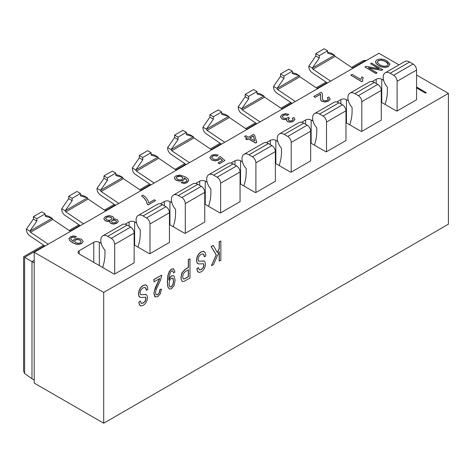 <?xml version="1.0" encoding="UTF-8"?>
<svg xmlns="http://www.w3.org/2000/svg" width="472" height="472" viewBox="0 0 472 472"><rect width="100%" height="100%" fill="white"/><g stroke="black" fill="none" stroke-linecap="round" stroke-linejoin="round"><path stroke-width="0.71" d="M366.461 60.469L363.351 60.599L351.54 67.419M34.214 260.314L31.99 261.594L24.75 257.417M44.598 245.794L24.609 257.334L24.609 373.553L23.6 371.098L23.6 256.75L43.666 245.169M34.214 262.88L31.99 261.594L31.99 378.756L34.214 380.037M352.867 68.316L335.203 56.369A0.985 0.566 60 0 1 334.571 55.2L327.621 53.2L327.621 50.793L319.278 55.607L319.278 58.015L312.328 68.045A0.985 0.566 60 0 0 312.966 69.207L330.63 81.154M327.621 52.197L331.096 53.194L334.571 55.2L312.328 68.045L308.853 66.039L308.853 66.77A4.915 2.838 -120 0 0 312.033 72.605L327.421 83.007M34.214 252.29L34.214 383.087L103.71 423.213L103.71 292.41L34.214 252.29L378.904 53.283L398.958 64.859M103.71 423.213L448.4 224.206L448.4 93.403L416.569 75.03M448.4 93.403L103.71 292.41M416.64 99.704L397.111 110.979L397.111 81.29A4.915 2.838 -120 0 0 393.636 75.272L390.161 73.266A9.829 5.676 -120 0 0 385.252 72.776A9.829 5.676 -120 0 0 387.382 87.037L387.382 90.683A49.141 28.373 60 0 1 386.202 100.383L385.111 104.448M381.27 102.229L396.486 111.02L397.111 110.979M383.653 80.34L381.754 79.243A3.929 2.272 0 0 0 376.196 79.243L372.172 81.567M381.341 120.089L361.812 131.363L361.812 101.669A4.915 2.838 -120 0 0 358.337 95.651L354.861 93.645A9.829 5.676 -120 0 0 349.947 93.161A9.829 5.676 -120 0 0 352.082 107.421L352.082 111.062A49.141 28.373 60 0 1 350.897 120.761L349.805 124.832M345.964 122.614L361.186 131.399L361.812 131.363M348.354 100.719L346.454 99.621A3.929 2.272 0 0 0 340.89 99.621L336.872 101.946M346.035 140.467L326.506 151.742L326.506 122.053A4.915 2.838 -120 0 0 323.031 116.035L319.556 114.029A9.829 5.676 -120 0 0 314.641 113.54A9.829 5.676 -120 0 0 316.777 127.8L316.777 131.446A49.141 28.373 60 0 1 315.597 141.146L314.505 145.217M310.664 142.998L325.881 151.783L326.506 151.742M313.048 121.103L311.148 120.006A3.929 2.272 0 0 0 305.591 120.006L301.567 122.331M310.729 160.852L291.206 172.127L291.206 142.432A4.915 2.838 -120 0 0 287.731 136.414L284.256 134.408A9.829 5.676 -120 0 0 279.341 133.924A9.829 5.676 -120 0 0 281.477 148.184L281.477 151.825A49.141 28.373 60 0 1 280.291 161.53L279.2 165.595M275.359 163.377L290.581 172.162L291.206 172.127M277.743 141.482L275.849 140.39A3.929 2.272 0 0 0 270.285 140.39L266.267 142.709M275.43 181.23L255.901 192.505L255.901 162.816A4.915 2.838 -120 0 0 252.426 156.798L248.95 154.792A9.829 5.676 -120 0 0 244.036 154.303A9.829 5.676 -120 0 0 246.172 168.563L246.172 172.209A49.141 28.373 60 0 1 244.986 181.909L243.9 185.98M240.059 183.761L255.275 192.547L255.901 192.505M242.443 161.867L240.543 160.769A3.929 2.272 0 0 0 234.985 160.769L230.961 163.094M240.124 201.615L220.601 212.89L220.601 183.201A4.915 2.838 -120 0 0 217.126 177.177L213.651 175.171A9.829 5.676 -120 0 0 208.736 174.687A9.829 5.676 -120 0 0 210.872 188.947L210.872 192.588A49.141 28.373 60 0 1 209.686 202.293L208.594 206.358M204.754 204.14L219.976 212.931L220.601 212.89M207.137 182.251L205.237 181.154A3.929 2.272 0 0 0 199.68 181.154L195.656 183.472M204.824 221.999L185.295 233.268L185.295 203.579A4.915 2.838 -120 0 0 181.82 197.561L178.345 195.555A9.829 5.676 -120 0 0 173.43 195.072A9.829 5.676 -120 0 0 175.566 209.332L175.566 212.972A49.141 28.373 60 0 1 174.38 222.672L173.295 226.743M169.448 224.524L184.67 233.31L185.295 233.268M171.837 202.63L169.938 201.532A3.929 2.272 0 0 0 164.38 201.532L160.356 203.857M169.519 242.378L149.99 253.653L149.99 223.964A4.915 2.838 -120 0 0 146.515 217.946L143.045 215.94A9.829 5.676 -120 0 0 138.131 215.45A9.829 5.676 -120 0 0 140.261 229.711L140.261 233.357A49.141 28.373 60 0 1 139.081 243.056L137.989 247.121M134.148 244.909L149.364 253.694L149.99 253.653M136.532 223.014L134.632 221.917A3.929 2.272 0 0 0 129.074 221.917L125.05 224.241M134.219 262.762L114.69 274.037L114.69 244.343A4.915 2.838 -120 0 0 111.215 238.325L107.74 236.319A9.829 5.676 -120 0 0 102.825 235.835A9.829 5.676 -120 0 0 104.961 250.095L104.961 253.735A49.141 28.373 60 0 1 103.775 263.435L102.684 267.506M101.232 243.393L99.332 242.295A3.929 2.272 0 0 0 93.769 242.295L79.178 250.726A3.929 2.272 0 0 0 78.027 252.331A3.929 2.272 0 0 0 79.178 253.936L114.065 274.073L114.69 274.037M416.569 87.951L425.537 93.126L426.234 92.724L416.569 86.984M375.576 61.549L376.113 63.578L378.615 65.632L382.096 67.059L385.6 67.407L388.474 66.605L389.866 63.991M389.866 63.832L386.674 60.67L383.406 59.348L379.895 58.982L376.975 59.796L375.576 61.389L376.113 63.419L378.615 65.472L382.096 66.9L385.6 67.248L388.474 66.44L389.866 63.832L389.943 64.487M375.511 61.968L375.576 61.389M368.762 67.986L381.582 70.358L382.745 69.685L371.623 63.106L370.538 63.732L379.276 68.776L366.042 66.328L364.88 67L375.995 73.42L377.081 72.794L368.355 67.75L381.582 70.198L382.745 69.526M364.88 67L375.995 73.579L377.081 72.794M370.538 63.732L378.863 68.7M362.484 79.98L363.198 77.638L361.877 76.877L360.791 79.402L352.094 74.381L350.726 75.166L361.894 81.615L362.773 81.107L362.502 79.55L363.198 77.638M350.726 75.166L361.894 81.774L362.773 81.107M320.376 98.554L320.842 100.394L321.886 101.309L325.013 102.04L328.435 101.091L330.14 99.155L328.831 96.99L327.285 97.716L328.323 99.008L327.338 100.259L325.267 100.807L323.32 100.359L322.311 99.037L322.512 94.258L321.939 92.89L321.143 92.252L313.791 96.495L315.101 97.415L320.559 94.264L320.718 94.931M322.217 98.229L322.512 94.424M322.512 94.258L322.553 94.919M327.285 97.716L328.323 99.167M320.559 94.264L320.394 98.925L320.842 100.235L321.886 101.15L325.013 101.881L328.435 100.931L330.146 98.919M282.244 116.714L283.2 115.392L285.088 114.891L287.56 115.398L288.746 114.342L285.383 113.669L282.079 114.578L280.409 116.708L281.813 118.909L284.15 119.628L286.628 119.292M288.038 119.658L289.43 118.183L288.38 117.245L287.572 117.888L285.395 118.431L283.229 117.894L282.244 116.543L283.2 115.233L285.088 114.725L287.56 115.239L288.746 114.342M280.409 116.708L281.813 118.749L284.15 119.469L286.628 119.127L286.427 120.33L287.348 121.316L289.194 121.906L291.425 121.841L293.495 121.103L294.941 119.392L293.956 117.51L292.351 118.159L293.171 119.581M286.362 120.03L287.348 121.475L289.194 122.065L291.425 122.006L293.495 121.263L294.953 119.269M245.682 138.892L246.933 139.771L248.437 138.904L255.641 143.063L256.756 142.42L254.626 135.169L253.375 134.449L248.549 137.234L245.888 135.7L244.525 136.485L247.186 138.025L245.682 138.892L246.933 139.612L248.437 138.744L255.641 142.904L256.756 142.261M244.525 136.485L247.045 138.101M211.68 157.542L212.612 156.149L214.536 155.642L216.849 156.126L218.164 155.07L214.819 154.397L211.485 155.341L209.91 157.807L211.645 159.819L215.244 160.734L218.707 159.902L220.111 158.285L222.501 160.356L218.064 162.917L219.368 163.672L224.896 160.48L220.265 156.562L218.813 157.205L218.754 158.132L217.869 158.993L215.48 159.595L212.972 158.911L211.68 157.282M218.754 158.132L218.89 157.677M218.064 162.917L219.368 163.831L224.896 160.48M209.881 157.53L211.645 159.978L215.244 160.899L218.707 160.061L220.111 158.445L222.389 160.421M184.31 178.032L186.493 179.738L186.853 181.118M174.445 177.891L174.705 178.87L176.198 180.263L179.755 181.201L183.089 180.446L184.222 179.372L184.416 178.546M181.183 182.747L184.227 183.337L187.107 182.528L188.635 180.174C188.446 179.148 187.284 178.021 185.136 176.782L179.915 175.012L175.879 175.897L174.575 177.207L174.705 178.711L176.198 180.097L179.755 181.042L183.089 180.286L184.222 179.212L184.31 177.873L186.493 179.578L186.853 180.959L186.068 181.832L184.121 182.275L182.434 181.903L181.183 182.747L184.227 183.496L187.107 182.688L188.635 180.333M188.635 180.174L188.658 180.57M141.6 195.91L144.137 198.134L146.373 201.29L147.27 204.24L148.332 204.854L155.53 200.535L154.22 199.78L148.774 202.925L147.825 200.11L145.659 197.225L143.004 195.095L141.6 195.91L144.137 197.975L146.373 201.131L147.27 204.081L148.332 204.695L155.53 200.535M109.728 222.07L110.708 223.439L113.652 224.117L116.844 223.256L118.336 221.297M103.781 218.642L105.167 220.613L107.486 221.321L110.118 221.049L109.764 222.265L110.708 223.28L113.652 223.958L116.844 223.091L118.336 221.274L117.168 219.592L115.38 219.032L113.233 219.25L113.799 217.763L112.537 216.4L109.091 215.574L105.468 216.554L103.781 218.642L105.167 220.772L107.486 221.48L110.118 221.209M113.233 219.409L113.799 217.922M113.799 217.763L113.835 218.129M70.759 239.263L70.765 238.372L71.579 237.569L73.201 237.109L75.184 237.522L76.375 236.537L73.343 235.929L70.487 236.743L68.953 238.885M73.189 240.921L73.231 241.351M69.012 238.519L69.555 240.425L72.481 242.655L76.08 244.189L79.113 244.36L81.674 243.558L83.143 241.446M69.012 238.36L69.555 240.266L72.481 242.496L76.08 244.024L79.113 244.201L81.674 243.399L83.143 241.517M219.179 251.895L219.179 261.051L220.861 260.243L220.861 240.985L219.315 241.876L219.315 248.549L217.403 252.726L213.25 245.381L211.208 246.555L216.323 255.057L211.427 265.689L213.521 264.479L219.315 251.582L219.315 261.134M213.25 245.381L211.072 246.472L216.182 254.98L211.427 265.689M220.861 240.985L219.179 241.794L219.179 248.467L217.309 252.555M203.32 254.089L204.459 256.851L205.916 255.8L205.279 252.703L203.597 251.387L200.936 252.16L198.694 254.207L197.154 257.205L196.617 260.42L197.107 262.863L198.612 263.96L203.526 263.73L203.981 265.181L203.343 267.583L201.296 269.618L199.267 269.854L198.452 267.571L196.971 268.609L197.544 271.312L199.072 272.456L201.361 271.831L203.503 269.931L204.966 267.158L205.468 264.149L205.06 261.984L203.815 260.91L199.479 261.27L198.429 260.733L198.11 259.346L198.447 257.5L199.45 255.741L201.007 254.402L202.801 253.93L203.981 254.75L204.459 256.851M204.193 261.057L199.343 261.187L198.293 260.656M198.452 267.571L196.83 268.527L197.408 271.229L198.299 272.185M203.355 263.624L203.839 265.099L203.202 267.506L201.155 269.541L199.125 269.777M204.252 251.588L203.456 251.305L200.795 252.077L198.553 254.131L197.019 257.128L196.482 260.337L196.971 262.786L197.833 263.659M182.221 281.3L183.797 281.459L189.98 278.073L189.98 258.815L188.434 259.706L188.434 267.535L185.437 269.264L182.015 272.94L181.065 277.648L181.425 280.067L182.357 281.377L181.425 280.067M189.98 258.815L188.293 259.624L188.293 267.453L185.301 269.182L181.879 272.857L180.929 277.565L181.289 279.984M172.675 270.869L173.554 272.958L174.935 271.955L173.572 268.798M173.531 275.719L171.554 275.819L169.944 277.442L168.769 279.961M173.755 268.934L171.513 268.987L169.271 271.424L167.82 275.583L167.336 281.749L167.825 286.876L169.265 288.935M173.891 269.016L171.655 269.064L169.407 271.506L167.961 275.666L167.471 281.831L167.967 286.958L169.23 288.917M159.601 278.462L155.129 288.138L153.89 293.478L154.869 296.723L157.672 296.805L160.321 293.844L161.459 289.047L159.984 289.649L159.359 292.846L157.701 294.829L156.114 294.77L155.5 292.764L156.173 289.525L160.622 279.967L161.731 275.123L153.872 279.495L154.014 281.849L159.737 278.545L154.315 291.124L154.031 293.56L155.3 297.035M161.459 289.047L159.849 289.566L159.217 292.77L157.559 294.746L155.978 294.693M154.869 296.723L155.229 297M145.293 287.59L146.432 290.351L147.889 289.301L147.252 286.203L145.571 284.887L142.91 285.66L140.668 287.708L139.134 290.705L138.597 293.92L139.087 296.363L140.591 297.46L145.5 297.23L145.954 298.682L145.317 301.083L143.27 303.118L141.24 303.354L140.426 301.071L138.945 302.109L139.523 304.812L141.045 305.956L143.335 305.331L145.476 303.431L146.94 300.658L147.441 297.649L147.04 295.484L145.789 294.41L141.458 294.77L140.408 294.233L140.084 292.846L140.42 291L141.423 289.242L142.981 287.902L144.774 287.43L145.954 288.25L146.432 290.351M146.167 294.558L141.317 294.687L140.267 294.156M140.426 301.071L138.809 302.027L139.382 304.729L140.272 305.685M145.329 297.124L145.813 298.599L145.175 301.006L143.134 303.042L141.104 303.278M146.231 285.088L145.435 284.805L142.774 285.578L140.526 287.631L138.992 290.628L138.455 293.838L138.945 296.286L139.806 297.159M204.122 261.016L203.674 260.827M198.8 261.087L198.429 260.733M188.293 269.89L188.293 276.61L184.009 279.07L183.036 278.498L182.658 276.651L183.289 273.695L185.413 271.548L188.434 269.807L188.434 276.692L185.449 278.415L183.466 278.97M183.868 278.987L183.401 278.923M169.401 289.017L171.478 288.834L174.103 285.525L175.147 280.209L174.144 276.214L173.602 275.754L171.696 275.902L170.085 277.524L168.905 280.043L169.112 276.562L170.463 272.191L171.619 271.028L172.894 271.011L173.554 272.958M169.708 280.274L171.342 278.191L173.006 278.374L173.678 280.982L172.97 284.728L171.301 286.976L169.725 286.687L169.065 283.843L169.708 280.274M172.663 278.085L173.537 280.899L172.829 284.645L171.165 286.893L170.067 287.005M170.132 287.047L169.725 286.687M161.731 275.123L154.014 279.577L154.014 281.849M146.096 294.516L145.647 294.327M140.774 294.587L140.408 294.233M416.569 99.745L416.569 70.057A4.915 2.838 -120 0 0 413.094 64.033L409.625 62.027A9.829 5.676 -120 0 0 404.711 61.543L385.252 72.776M381.27 120.124L381.27 90.435A4.915 2.838 -120 0 0 377.795 84.417L374.32 82.411A9.829 5.676 -120 0 0 369.405 81.927L349.947 93.161M345.964 140.508L345.964 110.82A4.915 2.838 -120 0 0 342.489 104.802L339.014 102.796A9.829 5.676 -120 0 0 334.105 102.306L314.641 113.54M310.664 160.893L310.664 131.198A4.915 2.838 -120 0 0 307.189 125.18L303.714 123.174A9.829 5.676 -120 0 0 298.8 122.69L279.341 133.924M275.359 181.272L275.359 151.583A4.915 2.838 -120 0 0 271.884 145.565L268.409 143.559A9.829 5.676 -120 0 0 263.494 143.069L244.036 154.303M240.059 201.656L240.059 171.961A4.915 2.838 -120 0 0 236.584 165.943L233.109 163.937A9.829 5.676 -120 0 0 228.194 163.454L208.736 174.687M204.754 222.035L204.754 192.346A4.915 2.838 -120 0 0 201.278 186.328L197.803 184.322A9.829 5.676 -120 0 0 192.889 183.832L173.43 195.072M169.448 242.419L169.448 212.73A4.915 2.838 -120 0 0 165.979 206.712L162.504 204.7A9.829 5.676 -120 0 0 157.589 204.217L138.131 215.45M134.148 262.798L134.148 233.109A4.915 2.838 -120 0 0 130.673 227.091L127.198 225.085A9.829 5.676 -120 0 0 122.283 224.601L102.825 235.835M425.537 93.126L426.234 92.565M416.569 87.786L425.537 92.966M377.305 62.569L378.243 60.681L381.482 60.139L385.482 61.49L388.202 64.056L387.205 65.714L385.117 66.269L382.515 65.962L379.789 64.8L377.305 62.41L378.243 60.522L381.482 59.979L385.482 61.331C387.388 62.516 388.291 63.372 388.202 63.897L388.226 64.216M377.305 62.41L377.228 61.938M315.101 97.415L320.559 94.105M320.376 98.636L320.394 99.085M313.791 96.495L315.101 97.25M286.356 120.106L286.427 120.496M292.351 118.159L293.171 119.416L292.339 120.472L290.534 120.944L288.781 120.519L288.079 119.31L289.43 118.024M253.281 135.948L254.815 140.851L249.8 137.954L253.281 135.948L254.756 140.815M249.942 138.036L253.281 136.107M209.875 157.613L209.91 157.967M211.68 157.382L212.612 155.99L214.536 155.477L216.849 155.966L218.164 155.07M186.894 180.634L186.853 180.959M176.239 177.791L177.029 176.534L178.493 176.068L180.322 176.156L181.962 176.764L183.059 178.139L182.157 179.431L179.938 179.938L177.513 179.248L176.233 177.667M176.239 177.95L177.029 176.693L180.322 176.316L181.962 176.923L183.059 178.298M116.507 221.415L115.705 222.454L113.9 222.902L112.118 222.477L111.404 221.474L112.2 220.448L114.023 219.976L115.817 220.424L116.507 221.386M112.088 218.489L111.126 219.781L108.843 220.353L106.548 219.793L105.58 218.506L106.572 217.208L108.047 216.701L111.126 217.208L112.088 218.489M111.404 221.639L112.2 220.607L114.023 220.135L115.817 220.589L116.507 221.575M105.58 218.666L106.572 217.368L108.047 216.86L111.126 217.368L112.088 218.654M83.143 241.357L81.42 239.21L77.821 238.236L74.487 239.009L73.355 240.124L73.296 241.387L73.013 241.233L70.759 239.103L70.765 238.212L71.579 237.41L73.201 236.95L75.184 237.363L76.375 236.537M73.189 241.003L73.296 241.387M70.759 239.103L70.765 238.372M74.464 241.174L75.361 239.9L77.603 239.363L79.969 239.994L81.219 241.493L80.382 242.838L78.187 243.304L75.691 242.596L74.458 241.109M74.464 241.334L75.361 240.059L77.603 239.522L79.969 240.154L81.225 241.605M70.446 231.374L52.781 219.427A0.985 0.566 60 0 1 52.144 218.259L45.194 216.259L45.194 213.851L36.857 218.666L36.857 221.073L29.907 231.097A0.985 0.566 60 0 0 30.544 232.265L48.209 244.213M45.194 215.256L48.669 216.253L52.144 218.259L29.907 231.097L26.432 229.091L26.432 229.829A4.915 2.838 -120 0 0 29.612 235.664L44.993 246.065M45.194 213.851L41.719 211.845L33.382 216.66L33.382 219.067L26.432 229.091M33.382 219.067L36.857 221.073M36.857 218.666L33.382 216.66M24.609 373.553L31.99 378.756M317.567 88.701L299.903 76.753A0.985 0.566 60 0 1 299.266 75.585L292.315 73.585L292.315 71.178L283.979 75.992L283.979 78.399L277.029 88.423A0.985 0.566 60 0 0 277.666 89.591L295.325 101.539M292.315 72.582L295.791 73.579L299.266 75.585L277.029 88.423L273.553 86.417L273.553 87.155A4.915 2.838 -120 0 0 276.734 92.984L292.115 103.392M292.315 71.178L288.84 69.172L280.504 73.986L280.504 76.393L273.553 86.417M280.504 76.393L283.979 78.399M283.979 75.992L280.504 73.986M327.621 50.793L324.146 48.787L315.803 53.601L315.803 56.009L308.853 66.039M315.803 56.009L319.278 58.015M319.278 55.607L315.803 53.601M282.262 109.079L264.597 97.132A0.985 0.566 60 0 1 263.96 95.969L257.016 93.969L257.016 91.562L248.673 96.376L248.673 98.784L241.723 108.808A0.985 0.566 60 0 0 242.36 109.97L260.025 121.918M257.016 92.96L260.485 93.963L263.96 95.969L241.723 108.808L238.248 106.802L238.248 107.539A4.915 2.838 -120 0 0 241.428 113.368L256.809 123.776M257.016 91.562L253.541 89.556L245.198 94.37L245.198 96.778L238.248 106.802M245.198 96.778L248.673 98.784M248.673 96.376L245.198 94.37M246.956 129.464L229.298 117.516A0.985 0.566 60 0 1 228.66 116.348L225.185 114.342L221.71 113.345M224.719 142.302L207.055 130.355A0.985 0.566 60 0 1 206.423 129.186L202.948 127.18L202.948 127.918A4.915 2.838 -120 0 0 206.122 133.753L221.51 144.155M213.373 119.162L206.423 129.186L228.66 116.348L221.71 114.348L221.71 111.941L218.235 109.935L209.898 114.749L213.373 116.755L213.373 119.162L209.898 117.156L209.898 114.749M202.948 127.18L209.898 117.156M221.71 111.941L213.373 116.755M211.657 149.842L193.992 137.895A0.985 0.566 60 0 1 193.355 136.732L186.405 134.732L186.405 132.325L178.068 137.14L178.068 139.547L171.118 149.571A0.985 0.566 60 0 0 171.755 150.739L189.419 162.681M186.405 133.724L189.88 134.726L193.355 136.732L171.118 149.571L167.643 147.565L167.643 148.302A4.915 2.838 -120 0 0 170.823 154.132L186.204 164.539M186.405 132.325L182.935 130.319L174.593 135.134L174.593 137.541L167.643 147.565M174.593 137.541L178.068 139.547M178.068 137.14L174.593 135.134M176.351 170.227L158.686 158.279A0.985 0.566 60 0 1 158.055 157.111L151.105 155.111L151.105 152.704L142.762 157.518L142.762 159.925L135.818 169.95A0.985 0.566 60 0 0 136.449 171.118L154.114 183.065M151.105 154.108L154.58 155.105L158.055 157.111L135.818 169.95L132.343 167.943L132.343 168.681A4.915 2.838 -120 0 0 135.517 174.516L150.904 184.918M151.105 152.704L147.63 150.698L139.293 155.512L139.293 157.919L132.343 167.943M139.293 157.919L142.762 159.925M142.762 157.518L139.293 155.512M141.051 190.605L123.387 178.664A0.985 0.566 60 0 1 122.749 177.496L119.274 175.49L115.799 174.487M118.814 203.45L101.15 191.502A0.985 0.566 60 0 1 100.512 190.334L97.037 188.328L97.037 189.065A4.915 2.838 -120 0 0 100.217 194.895L115.599 205.302M115.799 173.088L107.463 177.903L107.463 180.31L100.512 190.334L122.749 177.496L115.799 175.495L115.799 173.088L112.324 171.082L103.987 175.897L103.987 178.304L97.037 188.328M103.987 175.897L107.463 177.903M103.987 178.304L107.463 180.31M105.746 210.99L88.081 199.042A0.985 0.566 60 0 1 87.45 197.874L80.5 195.874L80.5 193.467L72.157 198.287L72.157 200.694L65.207 210.718A0.985 0.566 60 0 0 65.844 211.881L83.509 223.828M80.5 194.871L83.975 195.868L87.45 197.874L65.207 210.718L61.738 208.712L61.738 209.444A4.915 2.838 -120 0 0 64.912 215.279L80.299 225.681M80.5 193.467L77.025 191.461L68.682 196.275L68.682 198.688L61.738 208.712M68.682 198.688L72.157 200.694M72.157 198.287L68.682 196.275M70.045 231.103L79.898 225.415M105.35 210.718L115.203 205.031M140.65 190.34L150.503 184.652M175.956 169.955L185.809 164.268M211.255 149.577L221.108 143.889M246.561 129.192L256.414 123.505M281.867 108.814L291.72 103.12M317.166 88.429L327.019 82.742M352.472 68.045L365.983 60.245M409.625 62.027L390.161 73.266M413.094 64.033L393.636 75.272M416.569 70.057L397.111 81.29M376.196 79.243L376.196 83.497M381.754 79.243L381.754 102.512M374.32 82.411L354.861 93.645M377.795 84.417L358.337 95.651M381.27 90.435L361.812 101.669M340.89 99.621L340.89 103.875M346.454 99.621L346.454 122.897M339.014 102.796L319.556 114.029M342.489 104.802L323.031 116.035M345.964 110.82L326.506 122.053M305.591 120.006L305.591 124.26M311.148 120.006L311.148 143.276M303.714 123.174L284.256 134.408M307.189 125.18L287.731 136.414M310.664 131.198L291.206 142.432M270.285 140.39L270.285 144.638M275.849 140.39L275.849 163.66M268.409 143.559L248.95 154.792M271.884 145.565L252.426 156.798M275.359 151.583L255.901 162.816M234.985 160.769L234.985 165.023M240.543 160.769L240.543 184.039M233.109 163.937L213.651 175.171M236.584 165.943L217.126 177.177M240.059 171.961L220.601 183.201M199.68 181.154L199.68 185.407M205.237 181.154L205.237 204.423M197.803 184.322L178.345 195.555M201.278 186.328L181.82 197.561M204.754 192.346L185.295 203.579M164.38 201.532L164.38 205.786M169.938 201.532L169.938 224.808M162.504 204.7L143.045 215.94M165.979 206.712L146.515 217.946M169.448 212.73L149.99 223.964M129.074 221.917L129.074 226.171M134.632 221.917L134.632 245.186M127.198 225.085L107.74 236.319M130.673 227.091L111.215 238.325M134.148 233.109L114.69 244.343M79.178 250.726L79.178 253.936M93.769 242.295L93.769 262.361M99.332 242.295L99.332 265.571M52.781 219.427L30.544 232.265M299.903 76.753L277.666 89.591M335.203 56.369L312.966 69.207M264.597 97.132L242.36 109.97M229.298 117.516L207.055 130.355M193.992 137.895L171.755 150.739M158.686 158.279L136.449 171.118M123.387 178.664L101.15 191.502M88.081 199.042L65.844 211.881M326.087 82.11L316.24 87.798M290.787 102.495L280.934 108.182M255.482 122.873L245.629 128.561M220.182 143.258L210.329 148.945M184.876 163.642L175.023 169.33M149.577 184.021L139.724 189.709M114.271 204.405L104.418 210.093M78.971 224.784L69.118 230.472"/></g></svg>
